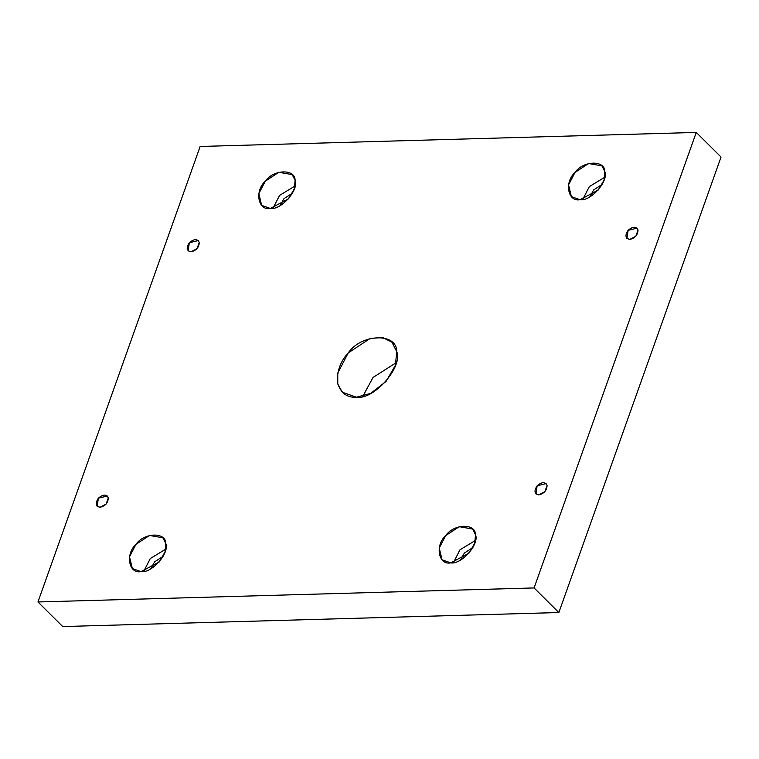 <?xml version="1.0" encoding="UTF-8"?>
<svg xmlns="http://www.w3.org/2000/svg" width="759" height="759" viewBox="0 0 759 759"><rect width="100%" height="100%" fill="white"/><g stroke="black" fill="none" stroke-linecap="round" stroke-linejoin="round"><path stroke-width="1.14" d="M629.79 239.427L635.852 236.21L638.044 230.053L637.067 228.146L628.11 230.338L626.887 238.402L629.79 239.427C625.359 238.449 624.799 235.423 628.11 230.338C632.816 226.315 636.127 226.22 638.044 230.053C637.759 235.053 635.008 238.174 629.79 239.427M580.056 199.702L598.244 190.054L604.079 180.044L604.819 171.581L601.906 165.851L588.567 163.517L575.018 172.426L568.557 184.854L571.356 196.628L580.056 199.702C567.779 202.245 564.079 182.207 575.018 172.426C583.168 160.528 605.065 159.912 604.819 171.581C608.946 180.936 590.749 201.6 580.056 199.702M582.779 199.408L589.316 186.61L604.771 177.255L589.316 186.61L582.779 199.408M589.828 196.828L593.671 189.921L602.248 184.314L593.671 189.921L589.828 196.828M270.337 208.459L288.524 198.811L294.359 188.801L295.099 180.338L292.187 174.608L278.847 172.274L265.299 181.183L258.838 193.611L261.637 205.385L270.337 208.459C258.06 211.002 254.36 190.964 265.299 181.183C273.449 169.295 295.346 168.669 295.099 180.338C299.226 189.693 281.029 210.357 270.337 208.459M273.06 208.165L279.597 195.376L295.052 186.012L279.597 195.376L273.06 208.165M280.109 205.594L283.951 198.678L292.528 193.08L283.951 198.678L280.109 205.594M191.012 251.836L197.074 248.62L199.275 242.463L198.298 240.556L189.333 242.747L188.118 250.812L191.012 251.836C186.591 250.859 186.031 247.832 189.333 242.747C194.048 238.724 197.359 238.63 199.275 242.463C198.991 247.462 196.239 250.584 191.012 251.836M100.055 507.287L106.118 504.071L108.309 497.913L107.332 496.006L98.376 498.198L97.152 506.262L100.055 507.287C95.625 506.31 95.065 503.283 98.376 498.198C103.082 494.175 106.393 494.081 108.309 497.913C108.025 502.913 105.273 506.035 100.055 507.287M141.013 571.631L159.21 561.983L165.035 551.973L165.785 543.51L162.862 537.78L149.532 535.446L135.975 544.355L129.514 556.783L132.322 568.557L141.013 571.631C128.745 574.174 125.045 554.136 135.975 544.355C144.125 532.467 166.022 531.841 165.785 543.51C169.902 552.865 151.715 573.529 141.013 571.631M143.745 571.337L150.273 558.548L165.737 549.184L150.273 558.548L143.745 571.337M150.785 568.766L154.627 561.85L163.213 556.252L154.627 561.85L150.785 568.766M450.732 562.874L468.929 553.226L474.754 543.216L475.504 534.753L472.582 529.023L459.252 526.689L445.694 535.598L439.233 548.026L442.042 559.8L450.732 562.874C438.465 565.417 434.765 545.379 445.694 535.598C453.844 523.701 475.741 523.084 475.504 534.753C479.622 544.108 461.434 564.772 450.732 562.874M453.465 562.58L459.992 549.782L475.457 540.427L459.992 549.782L453.465 562.58M460.504 560L464.347 553.093L472.933 547.486L464.347 553.093L460.504 560M538.824 494.877L544.886 491.661L547.078 485.504L546.11 483.597L537.144 485.788L535.92 493.853L538.824 494.877C534.393 493.9 533.833 490.874 537.144 485.788C541.85 481.766 545.161 481.671 547.078 485.504C546.793 490.504 544.042 493.625 538.824 494.877M356.426 397.213L370.696 393.38L385.98 381.521L395.458 365.259L396.672 351.512L391.929 342.195L382.764 337.565L370.259 338.4L348.239 352.888L337.746 373.077L337.783 383.969L342.29 392.213L356.426 397.213C346.977 397.801 340.687 393.029 337.556 382.897C336.721 371.531 340.279 361.531 348.239 352.888C361.483 333.562 397.061 332.556 396.672 351.512C403.371 366.711 373.808 400.287 356.426 397.213M362.821 396.312L373.02 377.479L396.179 362.688L373.02 377.479L362.821 396.312M696.269 132.436L721.05 157.028L696.269 132.436L534.08 587.94L37.95 601.972L62.731 626.564L558.852 612.532L534.08 587.94L558.852 612.532L721.05 157.028L558.852 612.532L62.731 626.564L37.95 601.972L200.148 146.468L696.269 132.436L200.148 146.468L37.95 601.972L534.08 587.94L696.269 132.436"/></g></svg>
